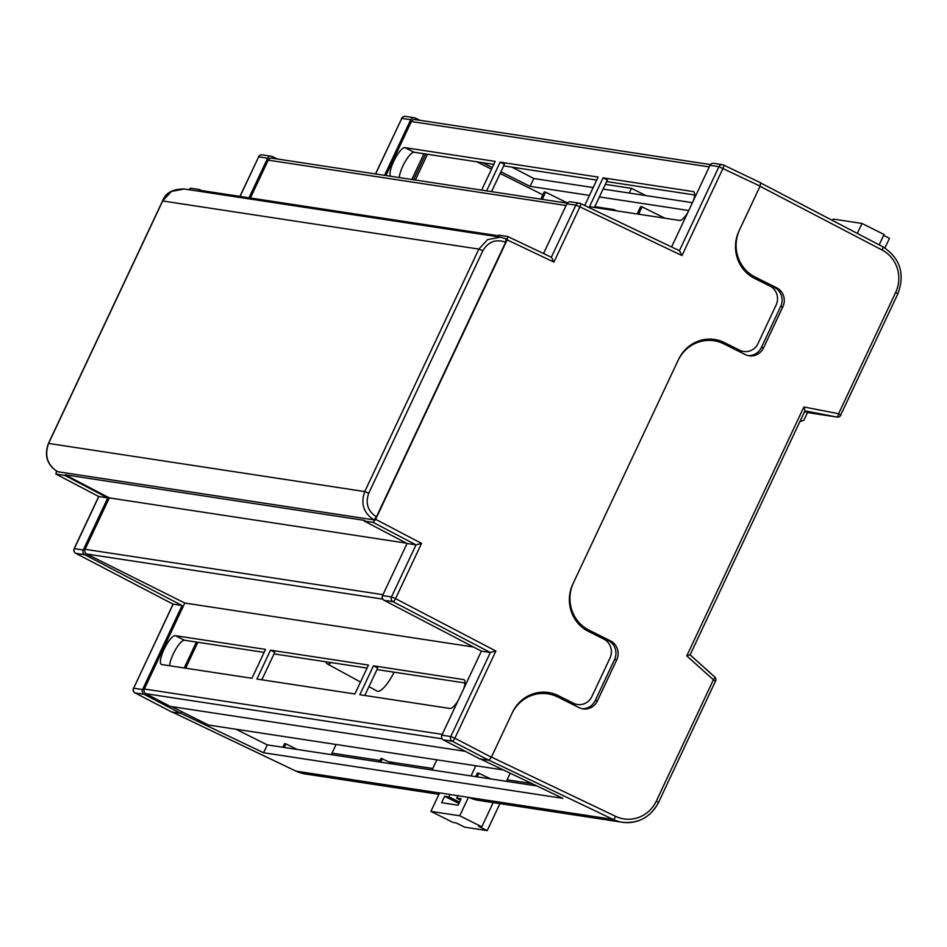 <?xml version="1.0" encoding="UTF-8"?>
<svg xmlns="http://www.w3.org/2000/svg" width="947" height="947" viewBox="0 0 947 947"><rect width="100%" height="100%" fill="white"/><g stroke="black" fill="none" stroke-linecap="round" stroke-linejoin="round"><path stroke-width="1.42" d="M373.923 519.891L373.911 519.879C363.553 513.037 360.499 503.603 364.761 491.576L478.874 249.085L487.587 239.615L500.572 237.176L506.136 238.881A3.563 0.876 115.4 0 1 506.207 238.904L506.207 238.904A3.563 0.876 115.4 0 1 505.603 242.231C495.873 238.81 488.297 241.651 482.852 250.73L368.75 493.221C365.199 503.236 367.744 511.108 376.385 516.813L373.923 519.891L57.412 471.665A3.563 1.042 -62.3 0 0 57.495 471.689L57.507 471.689M506.16 238.893L505.639 242.254L376.433 516.837M56.489 470.718L55.98 474.08L64.917 475.441L65.225 474.802L364.512 520.388L364.204 521.039L373.154 522.401L375.651 519.335L507.166 239.863L507.687 236.501L551.426 257.288L553.924 262.094L507.166 239.863M201.604 190.572L199.45 189.554L199.142 190.193L498.442 235.791L498.738 235.14L507.687 236.501M199.45 189.554L190.513 188.181L188.867 189.696M98.76 496.524L55.885 474.056L98.725 496.488M184.215 667.978L196.408 642.078M411.815 179.492L423.925 153.745M169.596 665.753A16.016 4.321 116.5 0 1 175.657 649.417A16.016 4.321 116.5 0 1 184.511 640.255L264.118 652.388M274.038 653.892L367.069 668.073M376.977 669.576L464.977 682.976M420.054 120.34L415.248 118.032A3.563 3.409 98.7 0 0 410.714 119.736L384.553 175.337M277.388 159.013L272.144 156.515A3.563 3.409 98.7 0 0 267.622 158.22L248.99 197.793M567.289 203.179L271.813 158.161A3.539 3.397 98.7 0 0 268.226 160.138L250.41 198.006M710.475 164.577L414.952 119.559A3.539 3.397 98.7 0 0 411.377 121.536L385.95 175.55M64.917 475.441L107.769 497.909L83.265 549.994A3.563 3.409 98.7 0 0 84.768 554.705L182.108 605.547L142.559 689.582A3.563 3.409 98.7 0 0 144.074 694.305L180.628 713.328L181.469 711.552L208.447 725.035L503.425 769.97M171.525 706.592L181.469 711.552L180.688 713.198L263.586 752.747L562.873 798.333L480.437 758.997M65.225 474.802L109.296 497.897L85.1 549.296A3.539 3.397 98.7 0 0 86.651 554.007L184.795 603.038L144.346 689.002A3.539 3.397 98.7 0 0 145.838 693.689L170.259 706.403L465.379 751.35M107.769 497.909L98.831 496.548L74.316 548.633L83.265 549.994M182.108 605.547L173.052 604.139L133.551 688.374M180.628 713.328L171.525 711.884M399.243 177.574A16.016 4.321 116.5 0 1 405.375 161.286A16.016 4.321 116.5 0 1 414.147 152.254L493.766 164.376M503.674 165.891L596.705 180.06M606.625 181.575L694.613 194.975M256.897 679.046L354.876 693.973L368.466 665.078L270.499 650.163L256.897 679.046M463.77 688.599A16.016 4.321 -63.5 0 0 464.018 679.697A16.016 4.321 -63.5 0 0 463.663 679.579L373.438 665.836L359.848 694.731L450.074 708.474A16.016 4.321 -63.5 0 0 458.076 700.697M265.527 649.405L251.938 678.289L161.712 664.545A16.016 4.321 -63.5 0 1 161.345 664.439A16.016 4.321 -63.5 0 1 164.328 648.802A16.016 4.321 -63.5 0 1 175.302 635.662L265.527 649.405M473.488 647.014L184.795 603.038M406.405 543.152L109.296 497.897M368.75 493.221L364.761 491.576L48.605 443.421C44.32 455.436 47.279 464.859 57.495 471.689L373.911 519.879A3.563 0.864 -62.6 0 0 376.385 516.813M500.584 237.176L184.227 188.986L171.371 191.448L162.706 200.93L48.534 443.563M486.616 190.88L500.134 162.15L598.113 177.077L584.725 205.523M693.417 200.586A16.016 4.321 -63.5 0 0 693.666 191.696A16.016 4.321 -63.5 0 0 693.299 191.578L603.073 177.835L589.484 206.718L679.709 220.462A16.016 4.321 -63.5 0 0 687.711 212.696M414.147 152.254L404.937 147.649L495.163 161.392L481.644 190.122M404.937 147.649A16.016 4.321 -63.5 0 0 394.189 160.351A16.016 4.321 -63.5 0 0 390.756 176.284M739.69 350.248L737.5 349.905A14.241 13.66 98.7 0 0 741.406 351.148L743.584 351.479A14.241 13.66 -81.3 0 1 739.69 350.248L724.36 342.577A35.595 34.151 98.7 0 0 714.606 339.488A35.595 34.151 98.7 0 0 678.585 359.363L572.876 583.991A35.595 34.151 98.7 0 0 588.442 631.412L603.772 639.071A14.241 13.66 -81.3 0 1 609.998 658.035L591.875 696.554A14.241 13.66 -81.3 0 1 573.562 703.266L558.233 695.607A35.595 34.151 98.7 0 0 548.491 692.517A35.595 34.151 98.7 0 0 512.457 712.393L491.363 757.221L488.865 760.275L452.299 741.252L443.362 739.891L479.916 758.914L488.865 760.275M737.5 349.905L722.17 342.246L724.36 342.577M713.517 339.346A35.595 34.151 -81.3 0 1 722.17 342.246M573.562 703.266L571.384 702.934A14.241 13.66 98.7 0 0 575.279 704.177L577.469 704.509M571.384 702.934L556.043 695.276L558.233 695.607M547.39 692.364A35.595 34.151 -81.3 0 1 556.043 695.276M723.626 165.05L760.69 182.795L723.555 165.003A3.563 0.971 -64.4 0 0 723.472 164.979A3.563 3.409 98.7 0 0 718.951 166.684L710.001 165.323L671.589 246.978M760.619 182.771L760.098 186.133L739.003 230.961A35.595 34.151 98.7 0 0 754.57 278.382L769.899 286.041A14.241 13.66 -81.3 0 1 776.126 305.017L758.002 343.536A14.241 13.66 -81.3 0 1 743.584 351.479M710.001 165.323A3.563 3.409 -81.3 0 1 713.612 163.334L722.549 164.695A3.563 3.563 0 0 1 723.555 165.003A3.563 0.971 -64.4 0 1 723.011 168.365L681.982 255.56L579.907 206.848L553.924 262.094M507.829 236.561L551.343 257.253L575.847 205.168L566.91 203.806L543.519 253.524M566.91 203.806A3.563 3.409 -81.3 0 1 570.508 201.818L579.457 203.179A3.563 3.409 98.7 0 0 575.847 205.168L579.907 206.848A3.563 0.971 115.5 0 0 580.452 203.487A3.563 3.563 0 0 0 579.457 203.179A3.563 3.409 98.7 0 1 580.381 203.463A3.563 0.971 115.5 0 1 580.452 203.487L679.496 250.742L681.982 255.56M481.396 651.145L490.345 652.507L392.993 601.665L384.056 600.303L481.396 651.145L441.858 735.18L450.796 736.541L490.345 652.507L495.885 651.027L454.856 738.222L491.363 757.221L511.842 713.707A35.595 34.151 -81.3 0 1 547.875 693.831A35.595 34.151 -81.3 0 1 557.617 696.921L579.079 707.646A14.241 13.66 98.7 0 0 597.391 700.934L616.722 659.846A14.241 13.66 98.7 0 0 610.495 640.882L589.034 630.157A35.595 34.151 -81.3 0 1 573.468 582.736L677.993 360.618A35.595 34.151 -81.3 0 1 714.026 340.742A35.595 34.151 -81.3 0 1 723.768 343.832L745.23 354.557A14.241 13.66 98.7 0 0 763.542 347.845L782.873 306.757A14.241 13.66 98.7 0 0 776.647 287.793L755.185 277.069A35.595 34.151 -81.3 0 1 739.619 229.648L760.098 186.133L718.951 166.684L679.413 250.706L580.523 203.534M384.056 600.303A3.563 3.409 -81.3 0 1 382.552 595.58L391.49 596.941L416.005 544.856L373.154 522.401M364.204 521.039L407.068 543.495L382.552 595.58M443.362 739.891A3.563 3.409 -81.3 0 1 441.858 735.18M407.068 543.495L416.005 544.856L421.545 543.389L395.55 598.634L495.885 651.027M261.846 679.804L274.784 652.305L270.499 650.163M364.796 695.489L377.735 667.99L373.438 665.836M491.564 191.637L504.431 164.305L500.134 162.15M594.432 207.476L607.37 179.977L603.073 177.835M325.922 661.799A22.858 6.167 -63.5 0 0 327.117 663.811A22.858 6.167 -63.5 0 0 327.686 664.001A22.858 6.167 -63.5 0 0 331.154 662.592M368.951 686.646L377.095 691.085A24.918 6.724 -63.5 0 0 377.723 691.298A24.918 6.724 -63.5 0 0 394.13 672.192M336.078 744.472L332.006 753.137L380.019 760.441M613.632 210.4L614.011 209.583L594.811 206.659M584.891 205.156L583.506 204.943M436.875 759.825L432.092 769.994M471.038 775.924L475.82 765.756M804.429 411.933L836.947 417.047L804.938 410.856M491.434 757.079L615.633 816.35A32.044 30.73 98.7 0 0 656.354 801.02L658.425 802.393A35.595 34.151 -81.3 0 1 622.392 822.268L478.413 800.333A35.595 34.151 98.7 0 1 469.203 797.504L439.621 792.876M427.464 154.278L415.342 180.025M413.555 179.752L425.677 154.006M542.82 194.798L500.111 173.467M491.505 169.158L476.755 161.795M697.856 341.299A35.595 34.151 -81.3 0 1 711.836 340.411L714.026 340.742M748.047 355.587A14.241 13.66 98.7 0 0 761.352 347.513L780.695 306.426A14.241 13.66 98.7 0 0 774.468 287.462L752.995 276.737A35.595 34.151 -81.3 0 1 744.46 270.629M512.067 167.169L533.8 178.521L593.177 187.565M603.085 189.069L692.423 202.682M197.816 642.291L185.636 668.191M688.729 210.53L599.392 196.929M589.484 195.413L530.107 186.37L500.904 171.786M492.298 167.489L482.71 162.695M545.59 192.134L544.182 191.921L540.986 198.692L542.406 198.917L545.59 192.134L567.419 203.001M614.011 209.583L616.521 210.838M642.042 206.825L640.634 206.612L637.438 213.383L638.858 213.608L642.042 206.825L664.924 218.212M235.898 729.214L267.279 744.898L263.586 752.747M536.973 785.974L267.279 744.898M331.237 754.641A23.497 22.539 98.7 0 0 332.006 753.137M533.8 178.521L530.107 186.37M581.896 708.676A14.241 13.66 98.7 0 0 595.201 700.602L614.544 659.514A14.241 13.66 98.7 0 0 608.317 640.551L586.844 629.826A35.595 34.151 -81.3 0 1 578.996 624.369M531.196 694.53A35.595 34.151 -81.3 0 1 545.685 693.5L547.875 693.831M506.325 781.299A23.497 22.539 98.7 0 0 507.095 779.807L531.977 783.595M510.196 773.202L507.095 779.807M542.252 199.355L540.986 198.692M543.685 199.58L542.406 198.917M297.109 749.432L285.958 743.88L284.55 743.667L282.857 747.266M284.266 747.479L285.958 743.88M490.783 778.943L478.862 773.273L477.454 773.06L475.761 776.647M477.17 776.86L478.862 773.273M394.331 764.241L381.002 758.358L379.309 761.956M380.718 762.169L382.41 758.583M639.166 214.294L637.438 213.383M640.598 214.507L638.858 213.608M803.885 406.985L804.997 410.726L690.114 654.862L714.654 676.927A3.563 0.852 131.9 0 1 714.784 676.987A3.563 0.852 131.9 0 1 713.399 679.78L686.776 655.869L803.885 406.985L838.604 413.697L895.649 292.469A32.044 30.73 98.7 0 0 882.119 250.044L760.039 186.275M690.114 654.815L714.784 676.987A3.563 3.563 0 0 1 715.624 681.153L713.399 679.78L656.354 801.02M690.008 654.779L686.776 655.869M458.182 795.658A16.016 4.321 116.5 0 1 456.584 798.108L460.514 800.073M439.645 792.828L430.909 811.39L459.721 815.781L468.457 797.22M456.584 798.108L461.118 798.794L458.088 805.21L441.598 802.701L444.617 796.285L449.15 796.972A16.016 4.321 116.5 0 1 449.92 794.391M459.721 815.781L481.798 826.814L493.198 802.594M499.921 803.612L487.208 830.614L464.752 827.193L456.17 822.907L452.986 822.422L430.909 811.39M487.208 830.614L478.626 826.329L481.798 826.814M459.532 802.156L449.15 796.972M444.617 796.285L458.928 803.435M629.246 193.058L631.46 188.346L605.311 184.357M631.46 188.346L645.996 195.603M857.307 233.424L861.995 223.456L833.182 219.077L832.52 220.485M884.936 247.96L889.482 238.301L883.658 235.389M861.995 223.456L884.072 234.489L879.195 244.859M799.836 421.687L803.885 420.208L807.495 412.537M410.714 119.736L401.777 118.375L375.604 173.976M267.622 158.22L258.673 156.859L240.053 196.431M84.768 554.705L75.819 553.344L173.159 604.186L133.622 688.22L142.559 689.582M144.074 694.305L135.125 692.944L171.691 711.966M442.154 738.826L145.838 693.689M442.225 734.375L144.346 689.002M382.766 599.108L86.651 554.007M382.979 594.669L85.1 549.296M482.852 250.73L478.874 249.085L162.553 200.942L48.451 443.433C44.059 455.424 47.042 464.835 57.4 471.653L57.424 471.665M566.105 205.511L268.226 160.138M709.256 166.909L411.377 121.536M375.651 519.335L421.545 543.389M162.635 201.072L162.553 200.942C165.512 192.916 172.733 188.927 184.227 188.986M452.299 741.252A3.563 0.959 -62.5 0 0 454.856 738.222L450.796 736.541A3.563 3.409 98.7 0 0 452.299 741.252M395.55 598.634L391.49 596.941A3.563 3.409 -81.3 0 0 392.993 601.665A3.563 0.959 -62.4 0 0 395.55 598.634M258.673 156.859A3.563 3.409 -81.3 0 1 262.283 154.87A3.563 3.563 0 0 0 258.519 156.871L258.673 156.859M258.602 157.001L239.911 196.408M401.777 118.375A3.563 3.409 -81.3 0 1 405.375 116.386A3.563 3.563 0 0 0 401.623 118.387L401.777 118.375M401.706 118.517L375.474 173.952M98.701 496.5L74.162 548.644A3.563 3.563 0 0 0 75.736 553.32A3.563 0.959 117.6 0 0 75.819 553.344A3.563 3.409 -81.3 0 1 74.316 548.633L74.257 548.787M173.088 604.174L75.736 553.32A3.563 0.959 117.6 0 1 75.653 553.249M134.959 692.849A3.563 0.959 -62.5 0 0 135.042 692.92A3.563 0.959 -62.5 0 0 135.125 692.944A3.563 3.409 98.7 0 1 133.622 688.22L133.468 688.244A3.563 3.563 0 0 0 135.042 692.92L171.596 711.943M464.338 679.922L463.663 679.579M184.511 640.255L175.302 635.662M693.973 191.91L693.299 191.578M389.312 761.862L432.803 768.491M469.203 797.504L613.183 819.439L489.114 760.24M438.935 794.32L305.218 773.959A35.595 34.151 98.7 0 1 296.009 771.13A3.563 0.971 115.5 0 1 295.938 771.107L172.165 712.037L296.009 771.13L439.562 792.994M715.47 681.165L658.579 802.381C650.636 817.143 638.574 823.772 622.392 822.268A35.595 34.151 -81.3 0 1 613.183 819.439A3.563 0.971 115.5 0 0 615.633 816.35M897.72 293.854L897.874 293.842C905.178 273.79 900.147 258.081 882.782 246.729L760.879 183.067L882.699 246.705A3.563 0.959 117.6 0 1 882.782 246.729A3.563 0.959 117.6 0 1 882.119 250.044M586.844 629.826L589.034 630.157M595.201 700.602L597.391 700.934M614.544 659.514L616.722 659.846M608.317 640.551L610.495 640.882M752.995 276.737L755.185 277.069M774.468 287.462L776.647 287.793M780.695 306.426L782.873 306.757M761.352 347.513L763.542 347.845M840.676 415.082L897.874 293.842L895.649 292.469M837.077 417.071A3.563 3.563 0 0 0 840.829 415.07L838.604 413.697A3.563 1.006 -79 0 1 836.947 417.047A3.563 3.409 98.7 0 0 837.077 417.071L808.359 412.691M305.218 773.959L295.938 771.107A3.563 0.971 115.5 0 1 295.866 771.059M506.207 238.904L500.572 237.176M271.221 156.231L262.283 154.87M414.324 117.748L405.375 116.386M327.117 663.811L360.499 682.029"/></g></svg>
